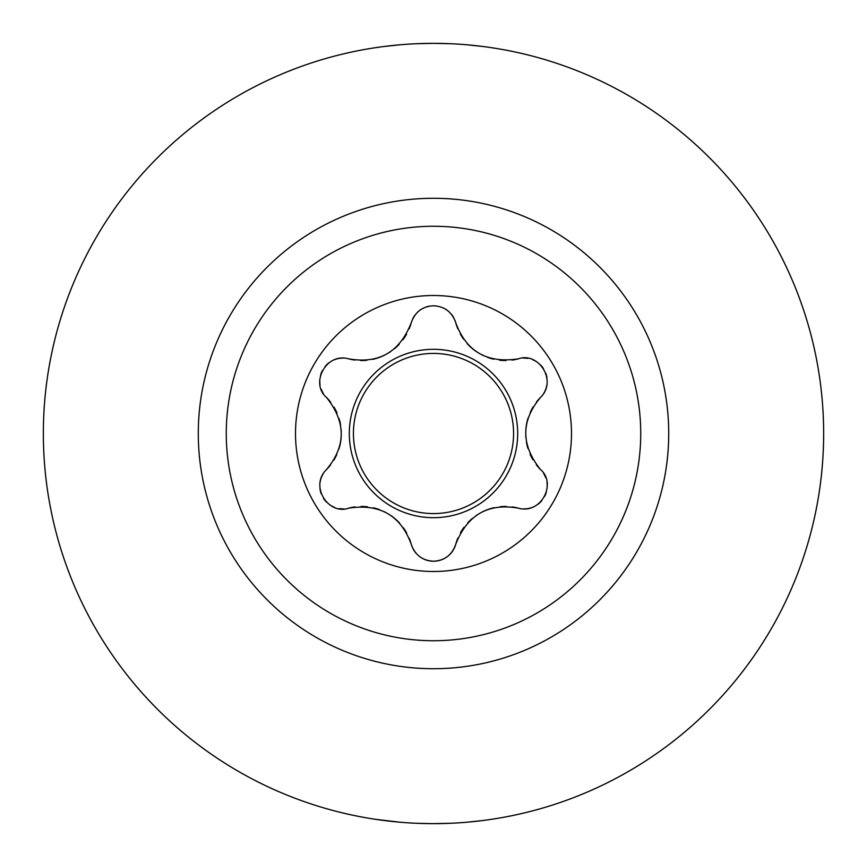 <?xml version="1.0" encoding="UTF-8"?>
<svg xmlns="http://www.w3.org/2000/svg" width="867" height="867" viewBox="0 0 867 867"><rect width="100%" height="100%" fill="white"/><g stroke="black" fill="none" stroke-linecap="round" stroke-linejoin="round"><path stroke-width="1.3" d="M330.609 464.864A51.337 51.337 0 0 1 326.469 469.6C346.128 446.082 346.128 422.012 326.469 397.4A51.337 51.337 0 0 1 330.717 402.288M334.066 407.219A51.337 51.337 0 0 1 337.025 412.985M339.095 418.598A51.337 51.337 0 0 1 340.558 424.765M341.175 429.934A51.337 51.337 0 0 1 341.24 430.942M341.186 436.946A51.337 51.337 0 0 1 338.899 449.03M336.786 454.546A51.337 51.337 0 0 1 333.882 460.084M433.5 571.494A137.994 137.994 0 0 1 295.506 433.5A137.994 137.994 0 0 1 433.5 295.506A137.994 137.994 0 0 1 571.494 433.5A137.994 137.994 0 0 1 433.5 571.494M457.787 328.712A51.337 51.337 0 0 1 455.76 322.752C452.043 312.055 444.63 306.387 433.5 305.78C422.402 306.354 414.979 312.022 411.24 322.752A51.337 51.337 0 0 1 409.148 328.886M354.896 360.076A51.337 51.337 0 0 1 348.718 358.851C378.922 364.118 399.763 352.089 411.24 322.752M348.718 358.851C325.689 352.273 310.072 383.745 326.469 397.4M326.469 469.6C309.248 486.257 328.701 515.518 348.718 508.149A51.337 51.337 0 0 1 355.08 506.902M409.213 538.288A51.337 51.337 0 0 1 411.24 544.248C400.706 515.464 379.865 503.424 348.718 508.149M411.955 546.416A23.073 23.073 0 0 1 411.24 544.248C414.957 554.945 422.37 560.613 433.5 561.22C444.598 560.646 452.021 554.978 455.76 544.248A51.337 51.337 0 0 1 457.852 538.114M512.104 506.924A51.337 51.337 0 0 1 518.282 508.149C488.078 502.882 467.237 514.911 455.76 544.248A23.073 23.073 0 0 1 419.541 556.516M518.282 508.149C541.311 514.727 556.928 483.255 540.531 469.6A51.337 51.337 0 0 1 536.283 464.712M536.391 402.136A51.337 51.337 0 0 1 540.531 397.4C520.872 420.918 520.872 444.988 540.531 469.6M540.531 397.4C557.752 380.743 538.299 351.482 518.282 358.851A51.337 51.337 0 0 1 511.92 360.098M455.045 320.584A23.073 23.073 0 0 1 455.76 322.752C466.294 351.536 487.135 363.576 518.282 358.851M413.115 548.952A23.073 23.073 0 0 0 415.911 553.081M361.019 506.469A51.337 51.337 0 0 1 367.489 506.794M373.395 507.813A51.337 51.337 0 0 1 379.464 509.633M384.244 511.671A51.337 51.337 0 0 1 385.154 512.126M390.323 515.171A51.337 51.337 0 0 1 399.654 523.202M403.372 527.775A51.337 51.337 0 0 1 406.71 533.064M323.207 473.75A23.073 23.073 0 0 0 319.934 483.342M319.977 488.685A23.073 23.073 0 0 0 321.18 493.691M323.51 498.373A23.073 23.073 0 0 0 326.566 502.156M330.273 505.158A23.073 23.073 0 0 0 334.445 507.303M339.138 508.593A23.073 23.073 0 0 0 343.809 508.875M343.495 358.114A23.073 23.073 0 0 0 333.546 360.065M328.951 362.774A23.073 23.073 0 0 0 325.212 366.329M322.318 370.686A23.073 23.073 0 0 0 320.584 375.216M319.836 379.93A23.073 23.073 0 0 0 320.053 384.623M321.289 389.326A23.073 23.073 0 0 0 323.369 393.51M406.547 334.239A51.337 51.337 0 0 1 403.036 339.691M399.199 344.286A51.337 51.337 0 0 1 394.583 348.642M390.432 351.764A51.337 51.337 0 0 1 389.576 352.327M384.363 355.275A51.337 51.337 0 0 1 372.745 359.339M366.914 360.271A51.337 51.337 0 0 1 360.672 360.52M453.885 318.048A23.073 23.073 0 0 0 451.089 313.919M447.459 310.484A23.073 23.073 0 0 0 443.124 307.883M429.317 306.159A23.073 23.073 0 0 0 425.22 307.319M421.351 309.237A23.073 23.073 0 0 0 417.916 311.827M415.044 315.003A23.073 23.073 0 0 0 412.8 318.666M505.981 360.531A51.337 51.337 0 0 1 499.511 360.206M493.605 359.187A51.337 51.337 0 0 1 487.536 357.367M482.756 355.329A51.337 51.337 0 0 1 481.846 354.874M476.677 351.829A51.337 51.337 0 0 1 467.346 343.798M463.628 339.225A51.337 51.337 0 0 1 460.29 333.936M543.793 393.25A23.073 23.073 0 0 0 547.066 383.658M547.023 378.315A23.073 23.073 0 0 0 545.82 373.309M543.49 368.627A23.073 23.073 0 0 0 540.434 364.844M536.727 361.842A23.073 23.073 0 0 0 532.555 359.697M527.862 358.407A23.073 23.073 0 0 0 523.191 358.125M532.934 459.781A51.337 51.337 0 0 1 529.975 454.015M527.905 448.402A51.337 51.337 0 0 1 526.442 442.235M525.825 437.066A51.337 51.337 0 0 1 525.76 436.058M525.814 430.054A51.337 51.337 0 0 1 528.101 417.97M530.214 412.454A51.337 51.337 0 0 1 533.118 406.916M523.505 508.886A23.073 23.073 0 0 0 533.454 506.935M538.049 504.226A23.073 23.073 0 0 0 541.788 500.671M544.682 496.314A23.073 23.073 0 0 0 546.416 491.784M547.164 487.07A23.073 23.073 0 0 0 546.947 482.377M545.711 477.674A23.073 23.073 0 0 0 543.631 473.49M460.453 532.761A51.337 51.337 0 0 1 463.964 527.309M467.801 522.714A51.337 51.337 0 0 1 472.417 518.358M476.568 515.236A51.337 51.337 0 0 1 477.424 514.673M482.637 511.725A51.337 51.337 0 0 1 494.255 507.661M500.086 506.729A51.337 51.337 0 0 1 506.328 506.48M433.5 349.314A84.186 84.186 0 0 1 517.686 433.5A84.186 84.186 0 0 1 433.5 517.686A84.186 84.186 0 0 1 349.314 433.5A84.186 84.186 0 0 1 433.5 349.314M416.734 823.292L433.5 823.65A390.15 390.15 0 0 0 823.65 433.5A390.15 390.15 0 0 0 433.5 43.35L416.734 43.708M399.785 44.813L384.07 46.493M373.655 47.967L379.399 47.121M449.995 823.303L432.46 823.65M375.671 819.337L399.785 822.187M467.215 44.813L483.017 46.504L467.226 44.813M497.257 48.595L491.329 47.663M450.298 43.708L433.5 43.35A390.15 390.15 0 0 0 43.35 433.5A390.15 390.15 0 0 0 433.5 823.65L450.309 823.292M487.601 819.879L495.631 818.676M483.027 820.496L467.215 822.187L483.027 820.496M513.578 433.5A80.078 80.078 0 0 0 433.5 353.422A80.078 80.078 0 0 0 353.422 433.5A80.078 80.078 0 0 0 433.5 513.578A80.078 80.078 0 0 0 513.578 433.5M433.5 226.265A207.235 207.235 0 0 0 226.265 433.5A207.235 207.235 0 0 0 433.5 640.735A207.235 207.235 0 0 0 640.735 433.5A207.235 207.235 0 0 0 433.5 226.265M433.5 668.717A235.217 235.217 0 0 0 668.717 433.5A235.217 235.217 0 0 0 433.5 198.283A235.217 235.217 0 0 0 198.283 433.5A235.217 235.217 0 0 0 433.5 668.717"/></g></svg>
